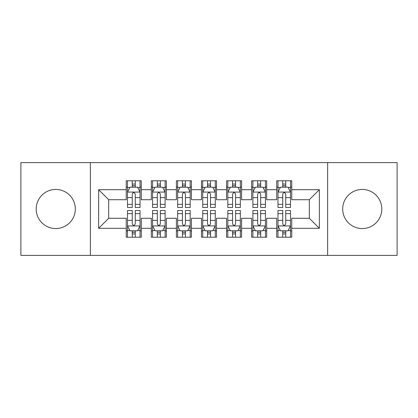 <?xml version="1.0" encoding="UTF-8"?>
<svg xmlns="http://www.w3.org/2000/svg" width="418" height="418" viewBox="0 0 418 418"><rect width="100%" height="100%" fill="white"/><g stroke="black" fill="none" stroke-linecap="round" stroke-linejoin="round"><path stroke-width="0.63" d="M362.239 189.438A19.562 19.562 0 0 0 342.676 209A19.562 19.562 0 0 0 362.239 228.562A19.562 19.562 0 0 0 381.801 209A19.562 19.562 0 0 0 362.239 189.438M55.761 189.438A19.562 19.562 0 0 0 36.199 209A19.562 19.562 0 0 0 55.761 228.562A19.562 19.562 0 0 0 75.324 209A19.562 19.562 0 0 0 55.761 189.438M327.628 255.398L397.1 255.398L397.1 162.602L327.628 162.602L327.628 255.398L90.372 255.398L90.372 162.602L20.9 162.602L20.9 255.398L90.372 255.398M327.628 162.602L90.372 162.602M98.648 228.312L98.648 189.688L126.236 189.688L126.236 199.72L108.68 199.72L108.68 218.28L98.648 228.312L126.236 228.312L126.236 237.215L141.284 237.215L141.284 228.312L151.316 228.312L151.316 237.215L166.364 237.215L166.364 228.312L176.396 228.312L176.396 237.215L191.444 237.215L191.444 228.312L201.476 228.312L201.476 237.215L216.524 237.215L216.524 228.312L226.556 228.312L226.556 237.215L241.604 237.215L241.604 228.312L251.636 228.312L251.636 237.215L266.684 237.215L266.684 228.312L276.716 228.312L276.716 237.215L291.764 237.215L291.764 218.28L309.32 218.28L309.32 199.72L291.764 199.72L291.764 189.688L319.352 189.688L319.352 228.312L291.764 228.312M291.764 189.688L291.764 180.785L276.716 180.785L276.716 189.688L266.684 189.688L266.684 180.785L251.636 180.785L251.636 189.688L241.604 189.688L241.604 180.785L226.556 180.785L226.556 189.688L216.524 189.688L216.524 180.785L201.476 180.785L201.476 189.688L191.444 189.688L191.444 180.785L176.396 180.785L176.396 189.688L166.364 189.688L166.364 180.785L151.316 180.785L151.316 189.688L141.284 189.688L141.284 180.785L126.236 180.785L126.236 189.688M266.684 228.312L266.684 218.28L276.716 218.28L276.716 228.312M319.352 189.688L309.32 199.72M241.604 228.312L241.604 218.28L251.636 218.28L251.636 228.312M276.716 189.688L276.716 199.72L266.684 199.72L266.684 189.688M216.524 228.312L216.524 218.28L226.556 218.28L226.556 228.312M251.636 189.688L251.636 199.72L241.604 199.72L241.604 189.688M191.444 228.312L191.444 218.28L201.476 218.28L201.476 228.312M226.556 189.688L226.556 199.72L216.524 199.72L216.524 189.688M166.364 228.312L166.364 218.28L176.396 218.28L176.396 228.312M201.476 189.688L201.476 199.72L191.444 199.72L191.444 189.688M141.284 228.312L141.284 218.28L151.316 218.28L151.316 228.312M176.396 189.688L176.396 199.72L166.364 199.72L166.364 189.688M108.68 218.28L126.236 218.28L126.236 228.312M151.316 189.688L151.316 199.72L141.284 199.72L141.284 189.688M276.716 187.055L277.97 187.055M290.51 187.055L291.764 187.055M251.636 187.055L252.89 187.055M265.43 187.055L266.684 187.055M226.556 187.055L227.81 187.055M240.35 187.055L241.604 187.055M201.476 187.055L202.73 187.055M215.27 187.055L216.524 187.055M176.396 187.055L177.65 187.055M190.19 187.055L191.444 187.055M151.316 187.055L152.57 187.055M165.11 187.055L166.364 187.055M126.236 187.055L127.49 187.055M140.03 187.055L141.284 187.055M126.236 230.945L127.49 230.945M140.03 230.945L141.284 230.945M151.316 230.945L152.57 230.945M165.11 230.945L166.364 230.945M176.396 230.945L177.65 230.945M190.19 230.945L191.444 230.945M201.476 230.945L202.73 230.945M215.27 230.945L216.524 230.945M226.556 230.945L227.81 230.945M240.35 230.945L241.604 230.945M251.636 230.945L252.89 230.945M265.43 230.945L266.684 230.945M276.716 230.945L277.97 230.945M290.51 230.945L291.764 230.945M98.648 189.688L108.68 199.72M309.32 218.28L319.352 228.312M135.265 184.045L132.255 184.045M140.03 204.35L135.265 204.35L135.265 207.495L140.03 207.495L140.03 192.196L137.522 187.18L129.998 187.18L127.49 192.196L127.49 207.495L132.255 207.495L132.255 204.35L127.49 204.35M127.49 192.196L127.49 180.785M140.03 192.196L140.03 180.785M132.255 187.18L132.255 180.785M135.265 180.785L135.265 187.18M135.265 204.35L135.265 194.077C134.262 192.144 133.258 192.144 132.255 194.077L132.255 204.35M135.265 187.055L132.255 187.055M132.255 233.955L135.265 233.955M127.49 213.65L132.255 213.65L132.255 210.505L127.49 210.505L127.49 225.804L129.998 230.82L137.522 230.82L140.03 225.804L140.03 210.505L135.265 210.505L135.265 213.65L140.03 213.65M140.03 225.804L140.03 237.215M127.49 225.804L127.49 237.215M135.265 230.82L135.265 237.215M132.255 237.215L132.255 230.82M132.255 213.65L132.255 223.923C133.258 225.856 134.262 225.856 135.265 223.923L135.265 213.65M132.255 230.945L135.265 230.945M160.345 184.045L157.335 184.045M165.11 204.35L160.345 204.35L160.345 207.495L165.11 207.495L165.11 192.196L162.602 187.18L155.078 187.18L152.57 192.196L152.57 207.495L157.335 207.495L157.335 204.35L152.57 204.35M152.57 192.196L152.57 180.785M165.11 192.196L165.11 180.785M157.335 187.18L157.335 180.785M160.345 180.785L160.345 187.18M160.345 204.35L160.345 194.077C159.342 192.144 158.338 192.144 157.335 194.077L157.335 204.35M160.345 187.055L157.335 187.055M185.425 184.045L182.415 184.045M190.19 204.35L185.425 204.35L185.425 207.495L190.19 207.495L190.19 192.196L187.682 187.18L180.158 187.18L177.65 192.196L177.65 207.495L182.415 207.495L182.415 204.35L177.65 204.35M177.65 192.196L177.65 180.785M190.19 192.196L190.19 180.785M182.415 187.18L182.415 180.785M185.425 180.785L185.425 187.18M185.425 204.35L185.425 194.077C184.422 192.144 183.418 192.144 182.415 194.077L182.415 204.35M185.425 187.055L182.415 187.055M157.335 233.955L160.345 233.955M152.57 213.65L157.335 213.65L157.335 210.505L152.57 210.505L152.57 225.804L155.078 230.82L162.602 230.82L165.11 225.804L165.11 210.505L160.345 210.505L160.345 213.65L165.11 213.65M165.11 225.804L165.11 237.215M152.57 225.804L152.57 237.215M160.345 230.82L160.345 237.215M157.335 237.215L157.335 230.82M157.335 213.65L157.335 223.923C158.338 225.856 159.342 225.856 160.345 223.923L160.345 213.65M157.335 230.945L160.345 230.945M182.415 233.955L185.425 233.955M177.65 213.65L182.415 213.65L182.415 210.505L177.65 210.505L177.65 225.804L180.158 230.82L187.682 230.82L190.19 225.804L190.19 210.505L185.425 210.505L185.425 213.65L190.19 213.65M190.19 225.804L190.19 237.215M177.65 225.804L177.65 237.215M185.425 230.82L185.425 237.215M182.415 237.215L182.415 230.82M182.415 213.65L182.415 223.923C183.418 225.856 184.422 225.856 185.425 223.923L185.425 213.65M182.415 230.945L185.425 230.945M210.505 184.045L207.495 184.045M215.27 204.35L210.505 204.35L210.505 207.495L215.27 207.495L215.27 192.196L212.762 187.18L205.238 187.18L202.73 192.196L202.73 207.495L207.495 207.495L207.495 204.35L202.73 204.35M202.73 192.196L202.73 180.785M215.27 192.196L215.27 180.785M207.495 187.18L207.495 180.785M210.505 180.785L210.505 187.18M210.505 204.35L210.505 194.077C209.502 192.144 208.498 192.144 207.495 194.077L207.495 204.35M210.505 187.055L207.495 187.055M235.585 184.045L232.575 184.045M240.35 204.35L235.585 204.35L235.585 207.495L240.35 207.495L240.35 192.196L237.842 187.18L230.318 187.18L227.81 192.196L227.81 207.495L232.575 207.495L232.575 204.35L227.81 204.35M227.81 192.196L227.81 180.785M240.35 192.196L240.35 180.785M232.575 187.18L232.575 180.785M235.585 180.785L235.585 187.18M235.585 204.35L235.585 194.077C234.582 192.144 233.578 192.144 232.575 194.077L232.575 204.35M235.585 187.055L232.575 187.055M207.495 233.955L210.505 233.955M202.73 213.65L207.495 213.65L207.495 210.505L202.73 210.505L202.73 225.804L205.238 230.82L212.762 230.82L215.27 225.804L215.27 210.505L210.505 210.505L210.505 213.65L215.27 213.65M215.27 225.804L215.27 237.215M202.73 225.804L202.73 237.215M210.505 230.82L210.505 237.215M207.495 237.215L207.495 230.82M207.495 213.65L207.495 223.923C208.498 225.856 209.502 225.856 210.505 223.923L210.505 213.65M207.495 230.945L210.505 230.945M232.575 233.955L235.585 233.955M227.81 213.65L232.575 213.65L232.575 210.505L227.81 210.505L227.81 225.804L230.318 230.82L237.842 230.82L240.35 225.804L240.35 210.505L235.585 210.505L235.585 213.65L240.35 213.65M240.35 225.804L240.35 237.215M227.81 225.804L227.81 237.215M235.585 230.82L235.585 237.215M232.575 237.215L232.575 230.82M232.575 213.65L232.575 223.923C233.578 225.856 234.582 225.856 235.585 223.923L235.585 213.65M232.575 230.945L235.585 230.945M260.665 184.045L257.655 184.045M265.43 204.35L260.665 204.35L260.665 207.495L265.43 207.495L265.43 192.196L262.922 187.18L255.398 187.18L252.89 192.196L252.89 207.495L257.655 207.495L257.655 204.35L252.89 204.35M252.89 192.196L252.89 180.785M265.43 192.196L265.43 180.785M257.655 187.18L257.655 180.785M260.665 180.785L260.665 187.18M260.665 204.35L260.665 194.077C259.662 192.144 258.658 192.144 257.655 194.077L257.655 204.35M260.665 187.055L257.655 187.055M257.655 233.955L260.665 233.955M252.89 213.65L257.655 213.65L257.655 210.505L252.89 210.505L252.89 225.804L255.398 230.82L262.922 230.82L265.43 225.804L265.43 210.505L260.665 210.505L260.665 213.65L265.43 213.65M265.43 225.804L265.43 237.215M252.89 225.804L252.89 237.215M260.665 230.82L260.665 237.215M257.655 237.215L257.655 230.82M257.655 213.65L257.655 223.923C258.658 225.856 259.662 225.856 260.665 223.923L260.665 213.65M257.655 230.945L260.665 230.945M285.745 184.045L282.735 184.045M290.51 204.35L285.745 204.35L285.745 207.495L290.51 207.495L290.51 192.196L288.002 187.18L280.478 187.18L277.97 192.196L277.97 207.495L282.735 207.495L282.735 204.35L277.97 204.35M277.97 192.196L277.97 180.785M290.51 192.196L290.51 180.785M282.735 187.18L282.735 180.785M285.745 180.785L285.745 187.18M285.745 204.35L285.745 194.077C284.742 192.144 283.738 192.144 282.735 194.077L282.735 204.35M285.745 187.055L282.735 187.055M282.735 233.955L285.745 233.955M277.97 213.65L282.735 213.65L282.735 210.505L277.97 210.505L277.97 225.804L280.478 230.82L288.002 230.82L290.51 225.804L290.51 210.505L285.745 210.505L285.745 213.65L290.51 213.65M290.51 225.804L290.51 237.215M277.97 225.804L277.97 237.215M285.745 230.82L285.745 237.215M282.735 237.215L282.735 230.82M282.735 213.65L282.735 223.923C283.738 225.856 284.742 225.856 285.745 223.923L285.745 213.65M282.735 230.945L285.745 230.945M139.967 192.071L127.553 192.071M127.49 187.483L129.846 187.483M137.674 187.483L140.03 187.483M132.255 197.63L127.49 197.63M140.03 197.63L135.265 197.63M135.265 185.639L132.255 185.639M127.553 225.929L139.967 225.929M140.03 230.517L137.674 230.517M129.846 230.517L127.49 230.517M135.265 220.37L140.03 220.37M127.49 220.37L132.255 220.37M132.255 232.361L135.265 232.361M165.047 192.071L152.633 192.071M152.57 187.483L154.926 187.483M162.754 187.483L165.11 187.483M157.335 197.63L152.57 197.63M165.11 197.63L160.345 197.63M160.345 185.639L157.335 185.639M190.127 192.071L177.713 192.071M177.65 187.483L180.006 187.483M187.834 187.483L190.19 187.483M182.415 197.63L177.65 197.63M190.19 197.63L185.425 197.63M185.425 185.639L182.415 185.639M152.633 225.929L165.047 225.929M165.11 230.517L162.754 230.517M154.926 230.517L152.57 230.517M160.345 220.37L165.11 220.37M152.57 220.37L157.335 220.37M157.335 232.361L160.345 232.361M177.713 225.929L190.127 225.929M190.19 230.517L187.834 230.517M180.006 230.517L177.65 230.517M185.425 220.37L190.19 220.37M177.65 220.37L182.415 220.37M182.415 232.361L185.425 232.361M215.207 192.071L202.793 192.071M202.73 187.483L205.086 187.483M212.914 187.483L215.27 187.483M207.495 197.63L202.73 197.63M215.27 197.63L210.505 197.63M210.505 185.639L207.495 185.639M240.287 192.071L227.873 192.071M227.81 187.483L230.166 187.483M237.994 187.483L240.35 187.483M232.575 197.63L227.81 197.63M240.35 197.63L235.585 197.63M235.585 185.639L232.575 185.639M202.793 225.929L215.207 225.929M215.27 230.517L212.914 230.517M205.086 230.517L202.73 230.517M210.505 220.37L215.27 220.37M202.73 220.37L207.495 220.37M207.495 232.361L210.505 232.361M227.873 225.929L240.287 225.929M240.35 230.517L237.994 230.517M230.166 230.517L227.81 230.517M235.585 220.37L240.35 220.37M227.81 220.37L232.575 220.37M232.575 232.361L235.585 232.361M265.367 192.071L252.953 192.071M252.89 187.483L255.246 187.483M263.074 187.483L265.43 187.483M257.655 197.63L252.89 197.63M265.43 197.63L260.665 197.63M260.665 185.639L257.655 185.639M252.953 225.929L265.367 225.929M265.43 230.517L263.074 230.517M255.246 230.517L252.89 230.517M260.665 220.37L265.43 220.37M252.89 220.37L257.655 220.37M257.655 232.361L260.665 232.361M290.447 192.071L278.033 192.071M277.97 187.483L280.326 187.483M288.154 187.483L290.51 187.483M282.735 197.63L277.97 197.63M290.51 197.63L285.745 197.63M285.745 185.639L282.735 185.639M278.033 225.929L290.447 225.929M290.51 230.517L288.154 230.517M280.326 230.517L277.97 230.517M285.745 220.37L290.51 220.37M277.97 220.37L282.735 220.37M282.735 232.361L285.745 232.361"/></g></svg>
